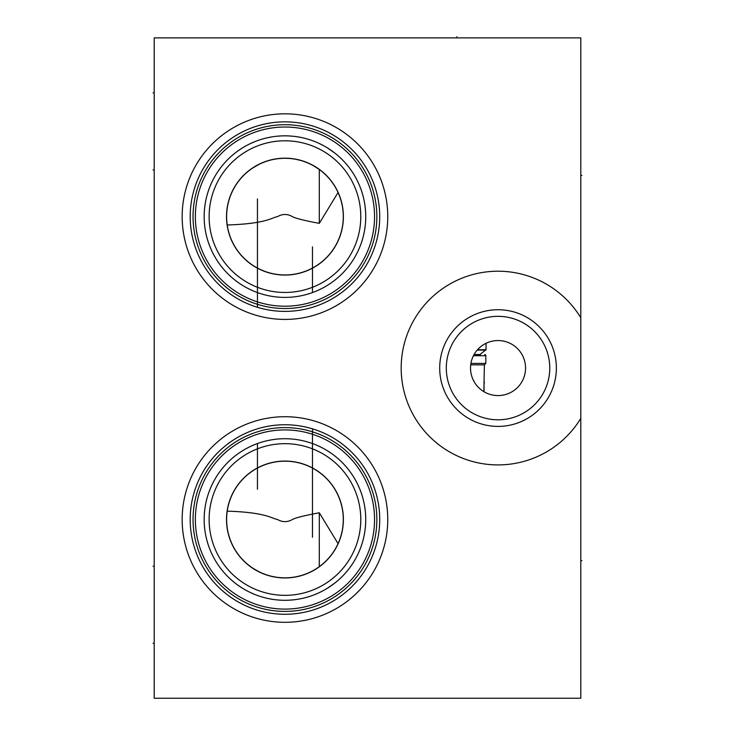 <?xml version="1.0" encoding="UTF-8"?>
<svg xmlns="http://www.w3.org/2000/svg" width="735" height="735" viewBox="0 0 735 735"><rect width="100%" height="100%" fill="white"/><g stroke="black" fill="none" stroke-linecap="round" stroke-linejoin="round"><path stroke-width="1.1" d="M154.203 37.88L154.203 698.25L580.797 698.25L580.797 37.88L154.203 37.88M580.797 418.371A96.855 96.855 0 0 1 435.221 441.79A96.855 96.855 0 0 1 435.221 294.34A96.855 96.855 0 0 1 580.797 317.759M439.705 368.07A58.331 58.331 0 0 1 498.036 309.729A58.331 58.331 0 0 1 556.367 368.07A58.331 58.331 0 0 1 498.036 426.401A58.331 58.331 0 0 1 439.705 368.07M446.301 368.07A51.726 51.726 0 0 1 498.036 316.335A51.726 51.726 0 0 1 549.762 368.07A51.726 51.726 0 0 1 498.036 419.795A51.726 51.726 0 0 1 446.301 368.07M470.519 368.07A27.517 27.517 0 0 1 498.036 340.553A27.517 27.517 0 0 1 525.553 368.07A27.517 27.517 0 0 1 498.036 395.577A27.517 27.517 0 0 1 470.519 368.07M470.584 366.103L470.795 364.156M471.135 362.254L471.613 360.389M472.192 358.606L472.697 357.339M472.89 356.888L474.544 353.728M475.471 352.313L476.455 350.999M477.465 349.786L478.513 348.675M480.635 346.755L481.682 345.937M482.711 345.211L483.704 344.577M484.631 344.035L485.486 343.576M484.034 384.203L484.007 391.737M484.879 392.233L485.688 392.655M485.486 392.554L484.631 392.095M483.704 391.553L482.711 390.919M481.682 390.193L480.635 389.375M478.513 387.455L477.465 386.344M476.455 385.131L475.471 383.817M474.544 382.402L472.89 379.242M472.688 378.773L472.192 377.524M471.613 375.741L471.135 373.876M470.795 371.974L470.584 370.027M254.898 141.635L250.617 143.5M267.779 137.684L272.051 136.875L267.779 137.684M276.296 136.297L280.531 135.957L276.296 136.297M288.974 135.938L293.201 136.26L288.974 135.938M297.445 136.811L301.717 137.592L297.454 136.811M310.317 139.916L309.591 139.687M318.898 143.316L323.115 145.42L318.907 143.316M327.204 147.763L334.903 153.128L327.213 147.772M338.44 156.077L341.747 159.164L338.44 156.077M344.807 162.361L347.618 165.632L344.807 162.361M350.182 168.958L352.515 172.321L350.182 168.958M356.512 179.119L358.202 182.546L356.512 179.119M361.014 189.4L362.162 192.836L361.014 189.4M363.944 199.672L364.597 203.09L363.944 199.672M365.102 206.498L365.46 209.888L365.102 206.498M365.672 213.269L365.736 216.623L365.672 213.269M365.672 219.93L365.47 223.201L365.672 219.93M365.139 226.417L364.698 229.55L365.139 226.417M364.147 232.572L363.513 235.476L364.147 232.572M362.796 238.213L362.043 240.758L362.796 238.213M361.28 243.092L360.517 245.187L361.28 243.092M204.165 216.623A80.786 80.786 0 0 0 284.95 297.409A80.786 80.786 0 0 0 365.736 216.623A80.786 80.786 0 0 0 284.95 135.837A80.786 80.786 0 0 0 204.165 216.623M311.594 292.888L310.74 293.182M309.885 293.467L306.146 294.579M305.429 294.772L304.713 294.956M303.996 295.13L303.279 295.295M301.883 295.608L298.851 296.205M300.624 295.874L302.204 295.543M303.206 295.314L304.29 295.057M304.409 295.029L304.915 294.9M305.475 294.753L306.532 294.469M307.956 294.064L309.003 293.743M310.188 293.366L311.346 292.971M322.252 288.285L324.199 287.238M324.328 287.155L324.888 286.843M325.55 286.466L324.962 286.806M321.912 288.46L321.351 288.736M321.149 288.846L318.825 289.957M318.668 290.031L317.695 290.472M317.667 290.481L316.528 290.977M309.123 427.88L307.515 427.467M309.169 427.889L305.42 426.98M303.573 426.594L303.096 426.502M302.37 426.364L300.358 426.006M299.604 425.887L301.506 426.199M301.635 426.226L302.563 426.401M304.722 426.833L305.751 427.053M310.299 428.202L311.401 428.514M313.514 429.157L314.525 429.479M315.499 429.81L317.492 430.508M316.638 430.195L317.391 430.471M318.2 430.774L319.036 431.087M319.165 431.142L319.835 431.399M320.598 431.702L321.333 432.005M322.702 432.593L323.336 432.869M324.576 433.429L326.193 434.192M321.59 432.116L318.595 430.921M315.352 429.754L313.597 429.176M190.19 519.507A94.76 94.76 0 0 1 284.95 424.747A94.76 94.76 0 0 1 379.719 519.507A94.76 94.76 0 0 1 284.95 614.276A94.76 94.76 0 0 1 190.19 519.507M193.048 519.507A91.903 91.903 0 0 1 284.95 427.605A91.903 91.903 0 0 1 376.853 519.507A91.903 91.903 0 0 1 284.95 611.41A91.903 91.903 0 0 1 193.048 519.507M195.363 519.507A89.587 89.587 0 0 1 284.95 429.92A89.587 89.587 0 0 1 374.547 519.507A89.587 89.587 0 0 1 284.95 609.104A89.587 89.587 0 0 1 195.363 519.507M204.165 519.507A80.786 80.786 0 0 1 284.95 438.721A80.786 80.786 0 0 1 365.736 519.507L365.672 522.861L365.736 519.507A80.786 80.786 0 0 1 284.95 600.293A80.786 80.786 0 0 1 204.165 519.507M254.898 594.496L250.617 592.63M267.779 598.446L272.051 599.255L267.779 598.446M276.296 599.833L280.531 600.173L276.296 599.833M288.974 600.192L293.201 599.87L288.974 600.192M297.445 599.319L301.717 598.538L297.454 599.319M309.463 596.489L310.317 596.214M318.898 592.814L323.115 590.71L318.907 592.814M327.204 588.367L334.903 583.002L327.213 588.358M338.44 580.053L341.747 576.966L338.44 580.053M344.807 573.769L347.618 570.498L344.807 573.769M350.182 567.172L352.515 563.809L350.182 567.172M356.512 557.011L358.202 553.584L356.512 557.011M361.014 546.73L362.162 543.294L361.014 546.73M363.944 536.458L364.597 533.04L363.944 536.458M365.102 529.632L365.46 526.242L365.102 529.632M211.891 553.979L212.25 554.723L211.891 553.979M213.178 556.579L213.563 557.314L213.178 556.579M225.011 573.667L227.032 575.827L225.011 573.677M231.856 580.393L234.741 582.791L231.856 580.393M238.002 585.253L241.696 587.734L238.002 585.253M365.672 516.2L365.47 512.929L365.672 516.2M365.139 509.713L364.698 506.58L365.139 509.713M364.147 503.558L363.513 500.654L364.147 503.558M362.796 497.917L362.052 495.372L362.796 497.917M361.28 493.038L360.517 490.943L361.28 493.038M258.867 443.049L259.721 442.764M260.907 442.387L261.926 442.075M265.611 441.073L266.695 440.816M267.705 440.587L269.984 440.127M271.059 439.925L268.018 440.522M266.621 440.835L265.914 441M265.197 441.175L264.481 441.358M263.764 441.551L263.038 441.753M262.303 441.965L261.724 442.139M261.394 442.24L260.778 442.424M259.161 442.948L256.533 443.885M255.523 444.28L254.549 444.666M253.373 445.153L252.243 445.649M252.197 445.658L251.251 446.09M251.076 446.173L249.918 446.715M249.909 446.724L248.761 447.284M248.577 447.376L247.971 447.688M247.658 447.854L246.629 448.396M246.528 448.451L245.71 448.901M244.939 449.333L244.351 449.664M250.929 446.237L251.398 446.026M253.336 445.171L254.264 444.776M255.376 444.335L256.442 443.922M260.778 308.25L262.395 308.663M265.188 309.297L264.49 309.15M265.243 309.316L266.814 309.628M267.531 309.766L269.543 310.124M269.616 310.133L270.103 310.216M270.305 310.243L268.404 309.931M268.275 309.904L267.347 309.729M266.336 309.536L265.271 309.316M264.131 309.067L260.741 308.241M259.611 307.928L258.5 307.616M256.386 306.973L255.376 306.651M254.411 306.32L252.417 305.622M253.272 305.935L252.518 305.659M251.71 305.356L250.874 305.043M250.736 304.988L250.065 304.731M249.312 304.428L248.577 304.125M247.208 303.537L246.565 303.261M245.334 302.701L243.708 301.938M248.32 304.014L250.176 304.768M250.194 304.777L251.306 305.209M254.549 306.376L256.313 306.954M190.19 216.623A94.76 94.76 0 0 0 284.95 311.383A94.76 94.76 0 0 0 379.719 216.623A94.76 94.76 0 0 0 284.95 121.854A94.76 94.76 0 0 0 190.19 216.623M182.161 216.623A102.799 102.799 0 0 1 284.95 113.824A102.799 102.799 0 0 1 387.749 216.623A102.799 102.799 0 0 1 284.95 319.422A102.799 102.799 0 0 1 182.161 216.623M182.161 519.507A102.799 102.799 0 0 1 284.95 416.708A102.799 102.799 0 0 1 387.749 519.507A102.799 102.799 0 0 1 284.95 622.306A102.799 102.799 0 0 1 182.161 519.507M193.048 216.623A91.903 91.903 0 0 1 284.95 124.72A91.903 91.903 0 0 1 376.853 216.623A91.903 91.903 0 0 1 284.95 308.525A91.903 91.903 0 0 1 193.048 216.623M195.363 216.623A89.587 89.587 0 0 1 284.95 127.026A89.587 89.587 0 0 1 374.547 216.623A89.587 89.587 0 0 1 284.95 306.21A89.587 89.587 0 0 1 195.363 216.623M211.891 182.151L212.25 181.407L211.891 182.151M213.178 179.551L213.563 178.816L213.178 179.551M225.011 162.463L227.032 160.303L225.011 162.453M231.856 155.737L234.741 153.339L231.856 155.737M238.002 150.877L241.696 148.397L238.002 150.877M209.126 216.623A75.834 75.834 0 0 1 284.95 140.789A75.834 75.834 0 0 1 360.784 216.623A75.834 75.834 0 0 1 284.95 292.457A75.834 75.834 0 0 1 209.126 216.623M226.509 216.623A58.442 58.442 0 0 1 284.95 158.181A58.442 58.442 0 0 1 343.392 216.623A58.442 58.442 0 0 1 284.95 275.065A58.442 58.442 0 0 1 226.509 216.623M343.291 216.623A58.331 58.331 0 0 1 284.95 274.954A58.331 58.331 0 0 1 226.619 216.623A58.331 58.331 0 0 1 284.95 158.291A58.331 58.331 0 0 1 343.291 216.623M227.611 224.983L227.225 224.983C266.144 223.762 271.537 217.679 277.518 216.623C282.479 213.784 287.431 213.784 292.392 216.623C295.442 218.323 304.419 220.573 319.293 223.367L337.824 192.892M226.904 222.31L226.803 221.161M226.711 219.829L226.646 218.304M313.459 165.724L319.293 169.463L319.293 223.367M226.656 214.721L226.757 212.681M226.94 210.541L227.216 208.308M227.345 207.435L227.593 206.002M228.08 203.641L228.686 201.243M229.403 198.817L230.248 196.364M230.285 196.273L231.231 193.893M232.352 191.412L233.188 189.731M233.611 188.923L235.035 186.451M236.606 183.98L238.36 181.527M239.187 180.452L240.29 179.101M242.412 176.712L244.727 174.379M247.236 172.119L249.955 169.95M252.748 167.984L258.821 164.465M262.046 162.968L265.381 161.672M266.346 161.332L268.789 160.57M272.244 159.688L275.735 159.017M279.245 158.567L282.764 158.328M286.292 158.301L289.81 158.494M293.32 158.889L295.608 159.265M296.821 159.504L300.284 160.34M303.702 161.388L307.055 162.637M310.317 164.089L313.064 165.513M319.955 169.95L322.252 171.769M324.199 173.46L325.862 175.04M327.305 176.51L328.582 177.898M332.505 182.84L333.194 183.823M333.58 184.393L334.03 185.091M334.719 186.185L335.353 187.26M335.95 188.307L336.382 189.097M336.492 189.299L336.97 190.218M337.117 190.512L337.365 191.008M209.126 519.507A75.834 75.834 0 0 1 284.95 443.674A75.834 75.834 0 0 1 360.784 519.507A75.834 75.834 0 0 1 284.95 595.341A75.834 75.834 0 0 1 209.126 519.507M226.509 519.507A58.442 58.442 0 0 1 284.95 461.065A58.442 58.442 0 0 1 343.392 519.507A58.442 58.442 0 0 1 284.95 577.949A58.442 58.442 0 0 1 226.509 519.507M343.291 519.507A58.331 58.331 0 0 1 284.95 577.839A58.331 58.331 0 0 1 226.619 519.507A58.331 58.331 0 0 1 284.95 461.176A58.331 58.331 0 0 1 343.291 519.507M249.955 566.18L247.236 564.011M244.727 561.751L242.412 559.418M240.29 557.029L239.252 555.761M238.36 554.603L236.606 552.15M235.035 549.679L233.611 547.207M233.17 546.362L232.352 544.718M231.231 542.237L230.275 539.821M230.248 539.766L229.403 537.313M228.686 534.887L228.08 532.489M227.593 530.128L227.345 528.658M227.216 527.822L226.94 525.589M226.757 523.449L226.656 521.409M316.454 568.605L313.459 570.406M313.064 570.626L310.317 572.041M307.055 573.493L303.702 574.752M300.284 575.79L296.821 576.626M295.755 576.837L293.32 577.241M289.81 577.636L286.292 577.829M282.764 577.802L279.245 577.563M275.735 577.113L272.244 576.442M268.789 575.56L266.557 574.862M265.381 574.458L262.046 573.162M258.821 571.665L252.748 568.146M337.365 545.122L337.126 545.609M336.97 545.912L336.492 546.831M336.382 547.033L335.95 547.823M335.353 548.87L334.719 549.945M334.03 551.039L333.534 551.801M333.194 552.316L332.505 553.29M327.911 558.977L327.305 559.62M325.862 561.099L324.19 562.67M322.242 564.37L319.955 566.18M226.646 517.826L226.711 516.301M226.803 514.969L226.904 513.82M319.293 566.667L319.293 512.764C304.4 515.566 295.433 517.817 292.392 519.507C287.431 522.346 282.479 522.346 277.518 519.507C271.39 518.386 265.923 512.35 227.225 511.147L227.611 511.147M319.293 512.764L337.824 543.238M477.52 349.722L486.037 349.722L486.037 343.3M486.037 349.722L479.937 354.509L474.093 354.509M474.029 354.619L480.424 354.619A1.102 1.102 0 0 1 479.937 354.509M484.714 354.619A1.102 1.102 0 0 1 485.817 355.722L485.817 363.421L470.914 363.421M483.869 391.654L484.383 364.854L485.817 363.421M484.383 382.356L484.126 383.615M484.383 364.854L470.703 364.854M257.443 198.854L257.443 307.303M257.443 443.554L257.443 489.244M312.467 537.276L312.467 428.827M312.467 292.576L312.467 246.887M580.797 175.454L581.927 175.454L580.797 175.454M580.797 560.676L581.927 560.676L580.797 560.676M456.867 37.88L456.867 36.75M154.203 92.913L153.073 92.913L154.203 92.913M154.203 643.217L153.073 643.217L154.203 643.217M154.203 169.95L153.073 169.95M154.203 566.18L153.073 566.18M485.863 350.071L477.217 350.071M473.441 355.722L485.817 355.722"/></g></svg>
